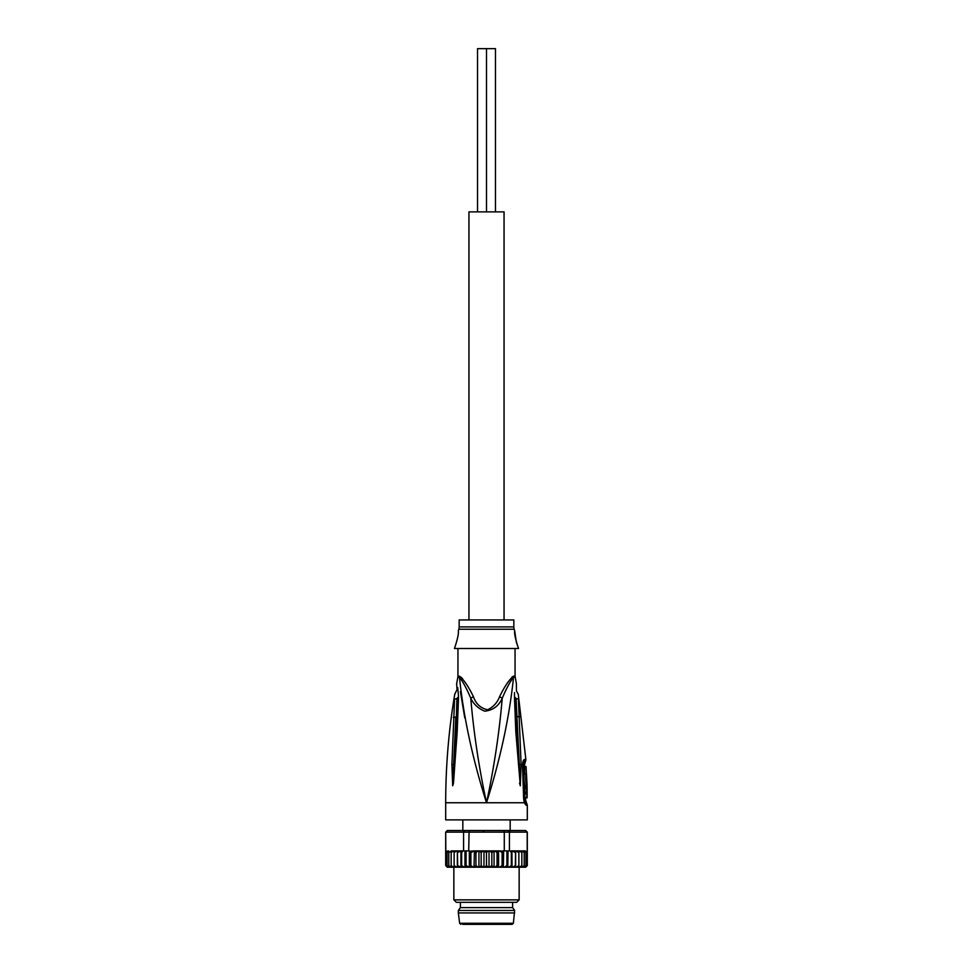 <?xml version="1.0" encoding="UTF-8"?>
<svg xmlns="http://www.w3.org/2000/svg" width="973" height="973" viewBox="0 0 973 973"><rect width="100%" height="100%" fill="white"/><g stroke="black" fill="none" stroke-linecap="round" stroke-linejoin="round"><path stroke-width="1.46" d="M495.476 211.871L495.476 48.65L486.5 48.65L486.5 211.871L486.5 48.65L477.524 48.65L477.524 211.871M504.05 619.935L504.05 211.871L468.95 211.871L468.95 619.935M462.625 924.35L512.151 924.35L462.625 924.35M514.656 912.929L458.344 912.929L458.344 910.473L514.656 910.473L513.367 923.28L459.633 923.28L460.849 924.35M458.344 910.473L460.387 907.614L512.613 907.614L514.656 910.473M483.24 831.392L484.542 830.492L483.24 831.392M463.063 831.392L462.917 830.492L463.063 831.392M509.937 831.392L510.083 830.492M454.744 694.576L454.732 694.333C448.711 730.212 445.695 766.359 445.695 802.749L445.695 819.886L527.305 819.886L527.305 805.206L526.016 805.206L524.277 802.749L523.644 798.675L522.525 766.079C522.623 761.968 523.292 759.767 524.544 759.475L525.882 759.852L524.556 764.608L523.267 764.608L523.328 763.233M524.994 762.917L523.693 762.917L524.556 759.852M514.462 697.009L515.812 731.757L520.3 785.795L521.102 764.62L519.327 764.474L516.067 698.456C516.359 688.629 516.359 688.629 516.067 698.456L514.462 697.009C516.408 679.726 516.408 679.726 514.462 697.009L514.498 692.594M456.641 683.764L457.833 677.281L459.463 677.281C463.014 681.781 466.785 688.787 470.774 698.298L473.389 696.607C468.512 686.585 463.902 679.786 459.56 676.186L459.463 677.281C463.574 717.125 472.586 758.952 486.5 802.749L524.277 802.749L524.204 800.609L524.958 801.849L524.204 800.609M457.748 687.607L458.538 697.009C456.592 679.713 456.592 679.713 458.538 697.009L457.188 731.757L453.479 783.168L452.7 785.795L452.64 783.46L453.673 764.474L451.898 764.62L452.7 785.795M464.766 717.904L460.424 691.621M511.907 677.147L513.428 676.186L513.537 677.281C509.414 717.137 500.402 758.952 486.5 802.749C494.077 767.454 499.319 732.645 502.226 698.298C506.215 688.787 509.986 681.781 513.537 677.281L513.44 676.186C509.098 679.786 504.488 686.585 499.611 696.607C497.325 702.664 493.335 707.043 487.643 709.743C480.638 708.283 475.882 703.905 473.389 696.607M521.102 764.62L518.414 699.21L516.067 698.456M523.292 763.282L524.569 801.521M526.016 805.206L524.958 801.849L526.211 801.849L525.663 800.171L524.24 800.025M525.505 797.848L525.663 800.171M526.49 793.932L524.824 793.932L524.861 797.848L527.147 797.848L527.111 786.585L527.111 788.3L526.381 788.3L526.466 792.217L527.184 792.217L526.527 797.848M527.098 793.932L525.469 793.932L525.554 792.217M526.381 788.3L524.715 788.3L524.8 792.217L526.466 792.217M527.074 786.585L525.432 786.585L525.481 788.3L527.111 788.3M524.556 764.608L524.702 773.705C523.377 774.557 524.167 786.123 525.25 785.685L525.469 786.585M525.25 785.685L527.086 785.685L526.466 773.608C525.201 773.231 525.688 786.099 526.892 785.685L525.919 785.685M524.666 766.517L526.052 766.517L526.417 773.608M526.685 780.468L526.709 781.295M526.466 773.608L524.824 773.608M445.695 802.749L486.5 802.749C478.923 767.454 473.681 732.645 470.774 698.298C473.79 704.391 478.448 708.685 484.749 711.154C492.861 710.351 498.687 706.07 502.226 698.298L499.611 696.607M457.955 648.505L457.93 676.186L459.56 676.186M515.045 648.505L515.07 676.186L516.383 683.678L516.432 690.988M518.536 648.505C515.495 639.407 514.206 633.557 514.693 630.93L516.335 642.095L518.536 648.505L454.464 648.505C457.505 639.407 458.794 633.557 458.307 630.93C458.794 633.557 457.505 639.407 454.464 648.505M461.238 677.293L462.722 679.02M458.538 697.009L457.687 697.507C456.641 682.146 456.641 682.146 457.687 697.507L455.911 732.122L456.933 698.456L454.586 699.222L451.898 764.62M513.841 619.935L459.159 619.935L459.159 626.904L513.841 626.904L513.841 619.935M458.307 630.93L458.818 629.239A8.161 8.161 90 0 0 459.159 626.904M458.818 629.239L514.182 629.239A8.161 8.161 -90 0 1 513.841 626.904M514.182 629.239L514.693 630.93M453.333 717.466L455.79 716.979L452.7 785.588M457.188 731.757L455.911 732.122L453.479 783.168M457.687 697.507L457.602 698.128C457.128 686.95 457.128 686.95 457.602 698.128L456.544 716.724M456.933 698.456C456.641 688.629 456.641 688.629 456.933 698.456L457.602 698.128M515.386 697.945L515.398 698.128C515.872 686.95 515.872 686.95 515.398 698.128L520.3 785.588L519.521 783.168M519.643 716.992L516.432 716.25M519.327 764.474L520.3 785.588L519.327 764.474M515.313 697.507C516.359 682.146 516.359 682.146 515.313 697.507L517.089 732.122L515.812 731.757M519.144 867.223L519.144 899.867L516.699 902.312L456.301 902.312L453.856 899.867L453.856 867.223M519.144 899.867L453.856 899.867M525.201 850.901L521.881 850.901L524.204 852.53L524.204 850.986L525.919 852.53L525.919 851.217L526.952 852.53L526.952 865.593L525.919 866.907L525.919 865.593L524.204 867.138L524.204 865.593L521.881 867.223L519.485 867.223L521.382 867.223L521.844 865.593L519.485 867.223L515.581 867.223L515.349 865.593L512.747 867.223L511.907 867.223L511.336 865.593L508.721 867.223L493.603 867.223L491.827 865.593L489.614 867.223L493.603 867.223L488.507 867.223L486.5 865.593L484.493 867.223L479.397 867.223L483.97 867.223L483.97 850.901L498.565 850.901L497.057 852.53L494.685 850.901L491.827 852.53L489.614 850.901L486.451 850.901M483.386 867.223L481.173 865.593L479.397 867.223L474.435 867.223L478.935 867.223L478.935 850.901L481.173 852.53L483.386 850.901L486.5 852.53L488.507 850.901M521.881 867.223L525.675 867.223L521.881 867.223M446.899 866.821L446.048 865.593L446.048 852.53L446.923 851.29M445.829 852.263L445.695 832.134L445.695 865.593L447.325 867.223L451.119 867.223L448.796 865.593L448.796 867.138L447.081 865.593L447.081 866.907L447.081 851.217L447.081 852.53L448.796 850.986L448.796 852.53L451.727 850.901M527.305 832.134L504.282 832.134L504.282 850.901L509.414 850.901L509.414 832.134L508.186 830.492L525.675 830.492L527.305 832.134L527.305 865.593L525.675 867.223M525.59 830.492L527.196 832.134L527.196 852.53L525.919 851.217L525.919 866.907M473.985 850.901L470.373 851.193L470.883 852.53L474.435 850.901L474.033 867.223L469.667 867.223L473.389 867.223L470.883 865.593L469.667 867.223L461.093 867.223L464.279 867.223L461.664 865.593L461.093 867.223L454.123 867.223L454.123 850.901L460.922 850.901L457.651 852.53L457.419 850.901L451.119 850.901M469.095 830.492L503.905 830.492L504.282 832.134L463.586 832.134L463.586 850.901L468.718 850.901L469.095 830.492L447.41 830.492L445.804 832.134L447.325 830.492L445.695 832.134M508.186 830.492L503.905 830.492M445.695 865.593L445.804 852.53L447.884 850.901M509.414 850.901L511.907 850.901L511.336 852.53L510.241 851.193M527.196 852.53L525.116 850.901L511.494 850.901M512.078 850.901L515.349 852.53L515.581 850.901L515.349 865.593M516.31 850.901L518.877 850.901L518.877 852.53L515.581 850.901M519.485 850.901L521.382 850.901L521.844 852.53L518.877 850.901L518.877 867.223L518.877 865.593L516.31 867.223L512.066 867.223L511.907 850.901M511.336 865.593L511.336 852.53M515.641 867.223L515.641 850.901M518.877 865.593L518.877 852.53M521.844 865.593L521.844 852.53M521.881 850.901L521.273 850.901M524.204 865.593L524.204 852.53M524.204 867.138L524.204 850.986M525.919 865.593L525.919 852.53M478.315 867.223L475.943 865.593L474.033 867.223M469.351 850.901L469.351 867.223L466.091 865.593L464.96 867.223L464.96 850.901M460.922 850.901L460.934 867.223L457.651 865.593L457.359 867.223L457.359 850.901M454.123 865.593L456.69 867.223L454.123 867.223L454.123 852.53L456.69 850.901M451.156 865.593L453.515 867.223L451.618 867.223L451.156 865.593L451.156 852.53L453.515 850.901L454.123 852.53M489.614 867.223L483.97 867.223M497.057 865.593L494.685 867.223L498.565 867.223L497.057 865.593L497.057 852.53M502.117 865.593L499.611 867.223L503.333 867.223L502.117 865.593L502.117 852.53L502.627 850.901L504.282 850.901M506.909 865.593L504.318 867.223L507.797 867.223L506.909 865.593L506.909 850.901M511.907 867.223L508.721 867.223M518.877 867.223L516.31 867.223M481.173 865.593L481.173 852.53M478.935 850.901L474.435 850.901L475.943 852.53L478.315 850.901L483.97 850.901M486.451 852.19L486.5 865.593M502.117 852.53L499.611 850.901L502.627 851.193M460.947 850.901L463.586 850.901M451.156 852.53L451.618 850.901L453.515 850.901M500.134 850.901L498.565 850.901L498.565 867.223M470.883 865.593L470.883 852.53M470.373 851.193L468.718 850.901M508.04 850.901L507.797 867.223M503.649 850.901L503.333 867.223M464.279 867.223L464.96 867.223M456.69 867.223L457.359 867.223M453.515 867.223L454.123 867.223M451.119 867.223L451.727 867.223M445.804 832.134L463.586 832.134L464.814 830.492M461.664 865.593L461.664 852.53L462.759 851.193M461.093 850.901L461.664 852.53M457.651 865.593L457.419 850.901M448.796 865.593L448.796 852.53M448.796 867.138L448.796 850.986M447.081 865.593L447.081 852.53M466.091 865.593L466.091 850.901M494.065 867.223L494.065 850.901M491.827 865.593L491.827 852.53M489.03 867.223L489.03 850.901M475.943 865.593L475.943 852.53M513.537 677.281L515.167 677.281M513.44 676.186L515.058 676.186M513.367 923.28L512.151 924.35M459.633 923.28L458.344 912.929M460.387 907.614L460.387 902.312M512.613 907.614L512.613 902.312M462.832 830.492L462.832 819.886M510.168 830.492L510.168 819.886M525.87 759.475L518.268 694.333M526.211 801.849L527.305 805.206M457.93 676.186L457.833 677.281M456.617 683.678L457.055 689.504L454.732 694.321M516.444 690.903L518.268 694.321"/></g></svg>
